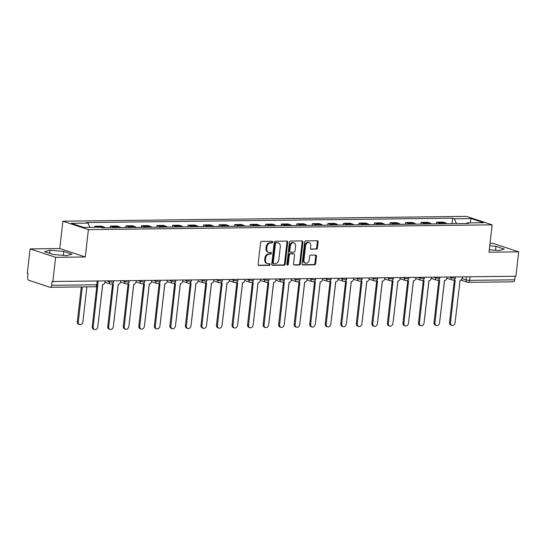 <?xml version="1.0" encoding="UTF-8"?>
<svg xmlns="http://www.w3.org/2000/svg" width="546" height="546" viewBox="0 0 546 546"><rect width="100%" height="100%" fill="white"/><g stroke="black" fill="none" stroke-linecap="round" stroke-linejoin="round"><path stroke-width="0.82" d="M272.666 242.11A0.86 0.669 108.3 0 0 272.079 241.271L261.691 241.4A1.228 0.955 108.3 0 0 260.579 242.615L258.108 264.284A1.228 0.955 108.3 0 0 258.947 265.479L269.335 265.356A0.86 0.669 108.3 0 0 269.526 263.67L268.182 263.684A3.931 3.064 108.3 0 1 267.39 263.561A3.931 3.064 108.3 0 1 265.493 259.869L265.697 258.06A3.931 3.064 108.3 0 1 269.267 254.17L270.611 254.156A0.86 0.669 108.3 0 0 270.802 252.47L269.458 252.484A3.931 3.064 108.3 0 1 268.666 252.368A3.931 3.064 108.3 0 1 266.769 248.669L266.974 246.867A3.931 3.064 108.3 0 1 270.543 242.977L271.888 242.956A0.86 0.669 108.3 0 0 272.666 242.11M268.666 252.368L267.915 252.122A3.931 3.064 108.3 0 1 266.025 248.423L266.23 246.621A3.931 3.064 108.3 0 1 269.799 242.731L271.144 242.711A0.86 0.669 108.3 0 0 271.792 241.277M258.374 265.226L268.591 265.11A0.86 0.669 108.3 0 0 269.246 263.67M267.39 263.561L266.646 263.315A3.931 3.064 108.3 0 1 264.749 259.623L264.953 257.814A3.931 3.064 108.3 0 1 268.523 253.924L269.867 253.91A0.86 0.669 108.3 0 0 270.516 252.477M316.298 249.229A1.228 0.955 108.3 0 0 317.41 248.014L318.106 241.933A1.228 0.955 108.3 0 0 317.267 240.738L305.726 240.875A1.228 0.955 108.3 0 0 304.613 242.09L302.143 263.766A1.228 0.955 108.3 0 0 302.982 264.953L314.523 264.817A1.228 0.955 108.3 0 0 315.636 263.602L316.475 256.258A1.228 0.955 108.3 0 0 315.629 255.064L310.694 255.125A1.228 0.955 108.3 0 0 309.582 256.34L309.166 259.985A3.283 2.559 108.3 0 1 305.521 263.131A3.283 2.559 108.3 0 1 303.938 260.046L305.562 245.775A3.283 2.559 108.3 0 1 309.207 242.629A3.283 2.559 108.3 0 1 310.79 245.714L310.517 248.096A1.228 0.955 108.3 0 0 311.363 249.283L315.554 248.983A1.228 0.955 108.3 0 0 316.666 247.768L317.363 241.687A1.228 0.955 108.3 0 0 317.089 240.738M85.292 256.982L59.76 248.539L30.085 248.894L55.61 257.33L85.292 256.982L88.404 229.627L492.137 224.843L489.025 252.197L518.7 251.849L515.915 276.256L52.088 281.497L51.652 285.299L96.765 284.766A2.505 0.403 6.5 0 0 97.768 284.555A2.505 1.952 108.3 0 0 97.864 284.575L93.189 326.89A2.88 2.245 108.3 0 0 94.574 329.6A2.88 2.245 108.3 0 0 97.768 326.836L102.744 284.514A2.505 1.952 108.3 0 0 105.009 282.043L105.119 281.122M55.61 257.33L52.832 281.743M287.701 242.294A1.228 0.955 108.3 0 0 286.862 241.1L275.327 241.236A1.228 0.955 108.3 0 0 274.215 242.451L271.744 264.121A1.228 0.955 108.3 0 0 272.584 265.315L284.118 265.179A1.228 0.955 108.3 0 0 285.237 263.964L287.701 242.294L286.957 242.042A1.228 0.955 108.3 0 0 286.691 241.1M290.527 241.052L302.061 240.916A1.228 0.955 108.3 0 1 302.907 242.11L300.436 263.786A1.228 0.955 108.3 0 1 299.317 265.001L294.383 265.056A1.228 0.955 108.3 0 1 293.543 263.868L294.547 255.078A1.228 0.955 108.3 0 0 293.707 253.883L290.431 253.924A1.228 0.955 108.3 0 0 289.312 255.139L288.274 264.291A0.86 0.669 108.3 0 1 286.903 264.305L289.414 242.274A1.228 0.955 108.3 0 1 290.527 241.052M30.085 248.894L27.3 273.3L28.044 273.546L27.614 277.348A2.505 1.515 -90.7 0 0 28.822 280.296L49.884 287.257A2.505 1.515 -90.7 0 0 50.191 287.312A2.505 1.515 -90.7 0 0 51.652 285.299M59.76 248.539L62.872 221.185L466.605 216.4L492.137 224.843M518.7 251.849L493.168 243.407L490.021 243.441M515.144 276.269L514.741 279.811A2.505 1.515 89.3 0 1 513.281 281.825L468.168 282.357A2.505 1.515 -90.7 0 0 469.628 280.351L514.741 279.811M105.023 227.798A5.753 3.481 -90.7 0 0 103.733 226.911L97.161 226.986A5.753 3.481 89.3 0 1 97.775 227.286M97.161 226.986L94.895 226.235L94.765 227.32M103.733 226.911L101.467 226.16L94.895 226.235M110.237 227.737L110.429 226.051L112.694 226.802A5.753 3.481 89.3 0 1 113.984 227.689M120.557 227.614A5.753 3.481 -90.7 0 0 119.274 226.726L117.001 225.976L110.429 226.051M125.771 227.552L125.962 225.867L128.235 226.617A5.753 3.481 89.3 0 1 129.518 227.505M136.09 227.429A5.753 3.481 -90.7 0 0 134.807 226.542L132.535 225.791L125.962 225.867M141.305 227.368L141.496 225.682L143.769 226.433A5.753 3.481 89.3 0 1 145.059 227.327M151.631 227.245A5.753 3.481 -90.7 0 0 150.341 226.358L148.075 225.607L141.496 225.682M156.845 227.184L157.036 225.498L159.302 226.249A5.753 3.481 89.3 0 1 160.592 227.143M167.165 227.061A5.753 3.481 -90.7 0 0 165.875 226.174L163.609 225.423L157.036 225.498M172.379 227L172.57 225.314L174.843 226.064A5.753 3.481 89.3 0 1 176.126 226.959M182.698 226.877A5.753 3.481 -90.7 0 0 181.415 225.989L179.143 225.239L172.57 225.314M187.913 226.815L188.104 225.129L190.377 225.88A5.753 3.481 89.3 0 1 191.666 226.774M198.239 226.692A5.753 3.481 -90.7 0 0 196.949 225.805L194.676 225.054L188.104 225.129M203.453 226.631L203.644 224.945L205.91 225.696A5.753 3.481 89.3 0 1 207.2 226.59M213.773 226.508A5.753 3.481 -90.7 0 0 212.483 225.621L210.217 224.87L203.644 224.945M218.987 226.447L219.178 224.761L221.451 225.512A5.753 3.481 89.3 0 1 222.734 226.406M229.306 226.324A5.753 3.481 -90.7 0 0 228.023 225.437L225.751 224.686L219.178 224.761M234.521 226.262L234.712 224.577L236.984 225.327A5.753 3.481 89.3 0 1 238.268 226.221M244.847 226.14A5.753 3.481 -90.7 0 0 243.557 225.252L241.284 224.502L234.712 224.577M250.061 226.078L250.252 224.392L252.518 225.143A5.753 3.481 89.3 0 1 253.808 226.037M260.381 225.955A5.753 3.481 -90.7 0 0 259.091 225.068L256.825 224.317L250.252 224.392M265.595 225.894L265.786 224.208L268.059 224.959A5.753 3.481 89.3 0 1 269.342 225.853M275.914 225.771A5.753 3.481 -90.7 0 0 274.631 224.884L272.358 224.133L265.786 224.208M281.129 225.71L281.32 224.024L283.592 224.775A5.753 3.481 89.3 0 1 284.875 225.669M291.448 225.587A5.753 3.481 -90.7 0 0 290.165 224.699L287.892 223.949L281.32 224.024M296.662 225.525L296.86 223.84L299.126 224.59A5.753 3.481 89.3 0 1 300.416 225.484M306.988 225.402A5.753 3.481 -90.7 0 0 305.699 224.515L303.433 223.764L296.86 223.84M312.203 225.341L312.394 223.655L314.667 224.406A5.753 3.481 89.3 0 1 315.95 225.3M322.522 225.225A5.753 3.481 -90.7 0 0 321.239 224.331L318.966 223.58L312.394 223.655M327.736 225.157L327.928 223.471L330.2 224.222A5.753 3.481 89.3 0 1 331.483 225.116M338.056 225.041A5.753 3.481 -90.7 0 0 336.773 224.147L334.5 223.396L327.928 223.471M343.27 224.972L343.468 223.294L345.734 224.044A5.753 3.481 89.3 0 1 347.024 224.932M353.596 224.856A5.753 3.481 -90.7 0 0 352.307 223.962L350.041 223.212L343.468 223.294M358.811 224.795L359.002 223.109L361.275 223.86A5.753 3.481 89.3 0 1 362.558 224.747M369.13 224.672A5.753 3.481 -90.7 0 0 367.847 223.778L365.574 223.027L359.002 223.109M374.344 224.611L374.536 222.925L376.808 223.676A5.753 3.481 89.3 0 1 378.091 224.563M384.664 224.488A5.753 3.481 -90.7 0 0 383.381 223.594L381.108 222.843L374.536 222.925M389.878 224.426L390.069 222.741L392.342 223.491A5.753 3.481 89.3 0 1 393.632 224.379M400.204 224.304A5.753 3.481 -90.7 0 0 398.914 223.41L396.649 222.659L390.069 222.741M405.419 224.242L405.61 222.556L407.876 223.307A5.753 3.481 89.3 0 1 409.166 224.194M415.738 224.119A5.753 3.481 -90.7 0 0 414.455 223.225L412.182 222.475L405.61 222.556M420.952 224.058L421.143 222.372L423.416 223.123A5.753 3.481 89.3 0 1 424.699 224.01M431.272 223.935A5.753 3.481 -90.7 0 0 429.989 223.041L427.716 222.29L421.143 222.372M436.486 223.874L436.677 222.188L438.95 222.939A5.753 3.481 89.3 0 1 440.24 223.826M446.812 223.751A5.753 3.481 -90.7 0 0 445.522 222.857L443.25 222.106L436.677 222.188M456.395 223.635L454.402 218.775L471.13 218.577L483.633 222.713L466.905 222.911L468.652 223.491L102.368 227.832L100.614 227.252L83.886 227.45L71.383 223.314L88.111 223.116L89.858 227.382M454.402 218.775L452.648 218.202L86.364 222.536L88.111 223.116M88.404 229.627L62.872 221.185M63.746 251.447L49.986 250.184L44.526 251.672L52.819 254.416L66.578 255.671L72.038 254.183L63.746 251.447L63.302 255.371M489.312 249.686L498.791 250.553L504.258 249.065L495.959 246.321L489.755 245.755M452.027 223.689L452.648 218.202M466.905 222.911L466.359 223.519M469.997 222.877L471.13 218.577M49.625 253.358L49.986 250.184M495.515 250.252L495.959 246.321M272.01 265.069L283.374 264.933A1.228 0.955 108.3 0 0 284.486 263.718L286.957 242.042M276.215 242.909A0.86 0.669 108.3 0 0 275.43 243.762L273.266 262.783A0.86 0.669 108.3 0 0 273.853 263.616L275.266 263.602A3.931 3.064 108.3 0 0 278.835 259.712L280.316 246.71A3.931 3.064 108.3 0 0 278.426 243.011A3.931 3.064 108.3 0 0 277.627 242.888L275.464 242.663A0.86 0.669 108.3 0 0 274.686 243.516L275.43 243.762M273.109 263.37A0.86 0.669 108.3 0 1 272.522 262.537L274.686 243.516M278.426 243.011L277.682 242.765A3.931 3.064 108.3 0 0 276.883 242.642L277.627 242.888M275.464 242.663L276.883 242.642M293.809 264.81L298.573 264.755A1.228 0.955 108.3 0 0 299.693 263.541L302.156 241.864A1.228 0.955 108.3 0 0 301.89 240.922M293.953 253.924L293.209 253.678A1.228 0.955 108.3 0 0 292.956 253.637L289.687 253.678A1.228 0.955 108.3 0 0 288.568 254.893L287.53 264.046L288.274 264.291M286.998 264.837A0.86 0.669 108.3 0 0 287.53 264.046M295.584 245.953A3.283 2.559 108.3 0 0 294.001 242.868A3.283 2.559 108.3 0 0 290.356 246.014L289.783 251.044A1.228 0.955 108.3 0 0 290.622 252.238L293.898 252.197A1.228 0.955 108.3 0 0 295.011 250.983L295.584 245.953M294.001 242.868L293.257 242.622A3.283 2.559 108.3 0 0 289.612 245.768L290.356 246.014M290.37 252.197L289.626 251.952A1.228 0.955 108.3 0 1 289.039 250.798L289.612 245.768M310.79 249.037L315.554 248.983M309.207 242.629L308.463 242.383A3.283 2.559 108.3 0 0 304.818 245.529L305.562 245.775M305.521 263.131L304.777 262.885A3.283 2.559 108.3 0 1 303.194 259.8L304.818 245.529M302.416 264.708L313.779 264.571A1.228 0.955 108.3 0 0 314.892 263.356L315.725 256.013A1.228 0.955 108.3 0 0 315.458 255.071M82.296 286.93L78.303 321.969A2.88 2.245 108.3 0 0 79.689 324.672A2.88 2.245 108.3 0 0 82.883 321.915L86.875 286.875M79.689 324.672L78.72 324.358A2.88 2.245 -71.7 0 1 77.334 321.649L81.293 286.943M94.574 329.6L93.612 329.279A2.88 2.245 -71.7 0 1 92.219 326.569L96.819 286.247M98.273 322.413A2.88 2.245 108.3 0 0 98.416 321.731L102.662 284.521M113.814 322.229A2.88 2.245 108.3 0 0 113.957 321.546L118.195 284.336M112.217 283.872A2.505 1.952 108.3 0 0 112.892 284.316A2.505 1.952 108.3 0 0 113.397 284.391L108.722 326.706A2.88 2.245 108.3 0 0 110.115 329.415A2.88 2.245 108.3 0 0 113.309 326.651L118.277 284.329A2.505 1.952 108.3 0 0 120.55 281.859L120.652 280.937M110.115 329.415L109.145 329.095A2.88 2.245 -71.7 0 1 107.76 326.385L112.565 284.207M127.75 283.688A2.505 1.952 108.3 0 0 128.426 284.132A2.505 1.952 108.3 0 0 128.931 284.207L124.263 326.522A2.88 2.245 108.3 0 0 125.648 329.231A2.88 2.245 108.3 0 0 128.842 326.467L133.811 284.152A2.505 1.952 108.3 0 0 136.084 281.675L136.186 280.753M125.648 329.231L124.679 328.91A2.88 2.245 -71.7 0 1 123.294 326.201L128.098 284.022M129.347 322.044A2.88 2.245 108.3 0 0 129.491 321.362L133.729 284.152M144.881 321.86A2.88 2.245 108.3 0 0 145.024 321.178L149.27 283.968M160.415 321.676A2.88 2.245 108.3 0 0 160.565 320.993L164.803 283.784M143.291 283.504A2.505 1.952 108.3 0 0 143.96 283.947A2.505 1.952 108.3 0 0 144.472 284.022L139.796 326.337A2.88 2.245 108.3 0 0 141.182 329.047A2.88 2.245 108.3 0 0 144.376 326.283L149.351 283.968A2.505 1.952 108.3 0 0 151.617 281.49L151.727 280.569M141.182 329.047L140.22 328.726A2.88 2.245 -71.7 0 1 138.827 326.023L143.632 283.838M158.825 283.319A2.505 1.952 108.3 0 0 159.5 283.763A2.505 1.952 108.3 0 0 160.005 283.838L155.33 326.153A2.88 2.245 108.3 0 0 156.722 328.863A2.88 2.245 108.3 0 0 159.917 326.099L164.885 283.784A2.505 1.952 108.3 0 0 167.158 281.306L167.26 280.385M156.722 328.863L155.753 328.542A2.88 2.245 -71.7 0 1 154.368 325.839L159.173 283.654M174.358 283.135A2.505 1.952 108.3 0 0 175.034 283.579A2.505 1.952 108.3 0 0 175.539 283.654L170.871 325.969A2.88 2.245 108.3 0 0 172.256 328.678A2.88 2.245 108.3 0 0 175.45 325.921L180.419 283.599A2.505 1.952 108.3 0 0 182.692 281.122L182.794 280.2M172.256 328.678L171.287 328.358A2.88 2.245 -71.7 0 1 169.902 325.655L174.706 283.47M175.955 321.492A2.88 2.245 108.3 0 0 176.099 320.809L180.337 283.599M189.899 282.951A2.505 1.952 108.3 0 0 190.568 283.394A2.505 1.952 108.3 0 0 191.08 283.47L186.404 325.791A2.88 2.245 108.3 0 0 187.79 328.494A2.88 2.245 108.3 0 0 190.984 325.737L195.959 283.415A2.505 1.952 108.3 0 0 198.225 280.937L198.335 280.016M187.79 328.494L186.821 328.173A2.88 2.245 -71.7 0 1 185.435 325.471L190.24 283.285M191.489 321.307A2.88 2.245 108.3 0 0 191.632 320.625L195.877 283.415M205.433 282.767A2.505 1.952 108.3 0 0 206.108 283.21A2.505 1.952 108.3 0 0 206.613 283.285L201.938 325.607A2.88 2.245 108.3 0 0 203.33 328.31A2.88 2.245 108.3 0 0 206.525 325.553L211.493 283.231A2.505 1.952 108.3 0 0 213.766 280.753L213.868 279.832M203.33 328.31L202.361 327.989A2.88 2.245 -71.7 0 1 200.976 325.286L205.781 283.101M207.023 321.123A2.88 2.245 108.3 0 0 207.173 320.441L211.411 283.231M220.966 282.582A2.505 1.952 108.3 0 0 221.642 283.026A2.505 1.952 108.3 0 0 222.147 283.101L217.479 325.423A2.88 2.245 108.3 0 0 218.864 328.126A2.88 2.245 108.3 0 0 222.058 325.368L227.027 283.046A2.505 1.952 108.3 0 0 229.3 280.569L229.402 279.648M218.864 328.126L217.895 327.805A2.88 2.245 -71.7 0 1 216.509 325.102L221.314 282.917M222.563 320.939A2.88 2.245 108.3 0 0 222.707 320.263L226.945 283.046M236.507 282.398A2.505 1.952 108.3 0 0 237.176 282.842A2.505 1.952 108.3 0 0 237.687 282.917L233.012 325.239A2.88 2.245 108.3 0 0 234.398 327.941A2.88 2.245 108.3 0 0 237.592 325.184L242.567 282.862A2.505 1.952 108.3 0 0 244.833 280.385L244.942 279.47M234.398 327.941L233.429 327.62A2.88 2.245 -71.7 0 1 232.043 324.918L236.848 282.732M238.097 320.755A2.88 2.245 108.3 0 0 238.24 320.079L242.479 282.862M252.04 282.214A2.505 1.952 108.3 0 0 252.716 282.657A2.505 1.952 108.3 0 0 253.221 282.732L248.546 325.054A2.88 2.245 108.3 0 0 249.931 327.757A2.88 2.245 108.3 0 0 253.126 325L258.101 282.678A2.505 1.952 108.3 0 0 260.374 280.2L260.476 279.286M249.931 327.757L248.969 327.436A2.88 2.245 -71.7 0 1 247.577 324.733L252.388 282.548M253.631 320.57A2.88 2.245 108.3 0 0 253.781 319.895L258.019 282.678M267.574 282.029A2.505 1.952 108.3 0 0 268.25 282.473A2.505 1.952 108.3 0 0 268.755 282.548L264.087 324.87A2.88 2.245 108.3 0 0 265.472 327.573A2.88 2.245 108.3 0 0 268.666 324.815L273.635 282.494A2.505 1.952 108.3 0 0 275.907 280.016L276.01 279.102M265.472 327.573L264.503 327.252A2.88 2.245 -71.7 0 1 263.117 324.549L267.922 282.364M269.171 320.386A2.88 2.245 108.3 0 0 269.315 319.71L273.553 282.494M283.115 281.845A2.505 1.952 108.3 0 0 283.784 282.289A2.505 1.952 108.3 0 0 284.289 282.364L279.62 324.686A2.88 2.245 108.3 0 0 281.006 327.388A2.88 2.245 108.3 0 0 284.2 324.631L289.168 282.309A2.505 1.952 108.3 0 0 291.441 279.832L291.55 278.917M281.006 327.388L280.037 327.068A2.88 2.245 -71.7 0 1 278.651 324.365L283.456 282.18M284.705 320.202A2.88 2.245 108.3 0 0 284.848 319.526L289.087 282.309M298.648 281.661A2.505 1.952 108.3 0 0 299.324 282.105A2.505 1.952 108.3 0 0 299.829 282.18L295.154 324.501A2.88 2.245 108.3 0 0 296.539 327.204A2.88 2.245 108.3 0 0 299.734 324.447L304.709 282.125A2.505 1.952 108.3 0 0 306.982 279.648L307.084 278.733M296.539 327.204L295.577 326.883A2.88 2.245 -71.7 0 1 294.185 324.181L298.996 281.995M300.239 320.017A2.88 2.245 108.3 0 0 300.382 319.342L304.627 282.125M314.182 281.477A2.505 1.952 108.3 0 0 314.858 281.92A2.505 1.952 108.3 0 0 315.363 281.995L310.688 324.317A2.88 2.245 108.3 0 0 312.08 327.02A2.88 2.245 108.3 0 0 315.274 324.263L320.243 281.941A2.505 1.952 108.3 0 0 322.515 279.463L322.618 278.549M312.08 327.02L311.111 326.699A2.88 2.245 -71.7 0 1 309.725 323.996L314.53 281.811M315.779 319.833A2.88 2.245 108.3 0 0 315.922 319.157L320.161 281.941M329.723 281.292A2.505 1.952 108.3 0 0 330.391 281.736A2.505 1.952 108.3 0 0 330.896 281.811L326.228 324.133A2.88 2.245 108.3 0 0 327.614 326.836A2.88 2.245 108.3 0 0 330.808 324.078L335.776 281.756A2.505 1.952 108.3 0 0 338.049 279.279L338.151 278.364M327.614 326.836L326.644 326.515A2.88 2.245 -71.7 0 1 325.259 323.812L330.064 281.627M331.313 319.649A2.88 2.245 108.3 0 0 331.456 318.973L335.694 281.756M345.256 281.108A2.505 1.952 108.3 0 0 345.932 281.552A2.505 1.952 108.3 0 0 346.437 281.627L341.762 323.949A2.88 2.245 108.3 0 0 343.147 326.651A2.88 2.245 108.3 0 0 346.341 323.894L351.317 281.572A2.505 1.952 108.3 0 0 353.59 279.095L353.692 278.18M343.147 326.651L342.185 326.331A2.88 2.245 -71.7 0 1 340.793 323.628L345.604 281.443M346.846 319.465A2.88 2.245 108.3 0 0 346.99 318.789L351.235 281.572M360.79 280.924A2.505 1.952 108.3 0 0 361.466 281.367A2.505 1.952 108.3 0 0 361.971 281.449L357.296 323.764A2.88 2.245 108.3 0 0 358.688 326.467A2.88 2.245 108.3 0 0 361.882 323.71L366.851 281.388A2.505 1.952 108.3 0 0 369.123 278.91L369.226 277.996M358.688 326.467L357.719 326.146A2.88 2.245 -71.7 0 1 356.333 323.444L361.138 281.258M362.387 319.28A2.88 2.245 108.3 0 0 362.53 318.605L366.769 281.388M376.324 280.74A2.505 1.952 108.3 0 0 376.999 281.183A2.505 1.952 108.3 0 0 377.504 281.265L372.836 323.58A2.88 2.245 108.3 0 0 374.222 326.283A2.88 2.245 108.3 0 0 377.416 323.525L382.384 281.204A2.505 1.952 108.3 0 0 384.657 278.726L384.759 277.812M374.222 326.283L373.252 325.962A2.88 2.245 -71.7 0 1 371.867 323.259L376.672 281.074M377.921 319.096A2.88 2.245 108.3 0 0 378.064 318.42L382.302 281.204M391.864 280.555A2.505 1.952 108.3 0 0 392.54 280.999A2.505 1.952 108.3 0 0 393.045 281.081L388.37 323.396A2.88 2.245 108.3 0 0 389.755 326.099A2.88 2.245 108.3 0 0 392.949 323.341L397.925 281.019A2.505 1.952 108.3 0 0 400.191 278.542L400.3 277.627M389.755 326.099L388.793 325.778A2.88 2.245 -71.7 0 1 387.401 323.075L392.205 280.89M393.454 318.912A2.88 2.245 108.3 0 0 393.598 318.236L397.843 281.019M407.398 280.378A2.505 1.952 108.3 0 0 408.074 280.815A2.505 1.952 108.3 0 0 408.579 280.897L403.903 323.212A2.88 2.245 108.3 0 0 405.296 325.914A2.88 2.245 108.3 0 0 408.49 323.157L413.458 280.835A2.505 1.952 108.3 0 0 415.731 278.358L415.834 277.443M405.296 325.914L404.327 325.6A2.88 2.245 -71.7 0 1 402.941 322.891L407.746 280.705M408.995 318.728A2.88 2.245 108.3 0 0 409.138 318.052L413.377 280.835M422.932 280.194A2.505 1.952 108.3 0 0 423.607 280.63A2.505 1.952 108.3 0 0 424.112 280.712L419.444 323.027A2.88 2.245 108.3 0 0 420.829 325.73A2.88 2.245 108.3 0 0 424.024 322.973L428.992 280.651A2.505 1.952 108.3 0 0 431.265 278.173L431.367 277.259M420.829 325.73L419.86 325.416A2.88 2.245 -71.7 0 1 418.475 322.706L423.28 280.521M424.529 318.55A2.88 2.245 108.3 0 0 424.672 317.868L428.91 280.651M438.472 280.009A2.505 1.952 108.3 0 0 439.141 280.446A2.505 1.952 108.3 0 0 439.653 280.528L434.978 322.843A2.88 2.245 108.3 0 0 436.363 325.546A2.88 2.245 108.3 0 0 439.557 322.788L444.533 280.467A2.505 1.952 108.3 0 0 446.799 277.989L446.908 277.075M436.363 325.546L435.394 325.232A2.88 2.245 -71.7 0 1 434.009 322.522L438.813 280.337M440.062 318.366A2.88 2.245 108.3 0 0 440.206 317.683L444.451 280.467M454.006 279.825A2.505 1.952 108.3 0 0 454.682 280.262A2.505 1.952 108.3 0 0 455.187 280.344L450.511 322.659A2.88 2.245 108.3 0 0 451.904 325.361A2.88 2.245 108.3 0 0 455.098 322.604L460.066 280.282A2.505 1.952 108.3 0 0 462.339 277.805L462.442 276.89M451.904 325.361L450.935 325.047A2.88 2.245 -71.7 0 1 449.549 322.338L454.354 280.159M462.155 278.562L466.147 279.88A2.505 0.403 6.5 0 0 469.628 280.351L470.031 276.802M466.496 276.842L466.147 279.88A2.505 1.952 -71.7 0 0 467.356 282.234A2.505 2.505 0 0 0 468.168 282.357A2.505 1.515 -90.7 0 1 467.861 282.309A2.505 1.952 -71.7 0 1 467.356 282.234L460.858 280.084M429.989 223.041L423.416 223.123M414.455 223.225L407.876 223.307M398.914 223.41L392.342 223.491M383.381 223.594L376.808 223.676M367.847 223.778L361.275 223.86M352.307 223.962L345.734 224.044M336.773 224.147L330.2 224.222M321.239 224.331L314.667 224.406M305.699 224.515L299.126 224.59M290.165 224.699L283.592 224.775M274.631 224.884L268.059 224.959M259.091 225.068L252.518 225.143M243.557 225.252L236.984 225.327M228.023 225.437L221.451 225.512M212.483 225.621L205.91 225.696M196.949 225.805L190.377 225.88M181.415 225.989L174.843 226.064M165.875 226.174L159.302 226.249M150.341 226.358L143.769 226.433M134.807 226.542L128.235 226.617M119.274 226.726L112.694 226.802M445.522 222.857L438.95 222.939M449.187 277.047L450.894 277.607A2.505 0.403 6.5 0 0 453.644 278.057A2.505 0.403 6.5 0 0 455.371 277.873L455.473 276.972M450.955 277.027L450.894 277.607A2.505 1.952 -71.7 0 0 452.095 279.962A2.505 2.505 0 0 0 455.371 277.873M433.654 277.231L435.353 277.791A2.505 0.403 6.5 0 0 438.11 278.242A2.505 0.403 6.5 0 0 439.83 278.05L439.933 277.156M435.421 277.211L435.353 277.791A2.505 1.952 -71.7 0 0 436.561 280.146A2.505 2.505 0 0 0 439.83 278.05M418.12 277.416L419.819 277.975A2.505 0.403 6.5 0 0 422.577 278.426A2.505 0.403 6.5 0 0 424.297 278.235L424.399 277.341M419.888 277.395L419.819 277.975A2.505 1.952 -71.7 0 0 421.027 280.33A2.505 2.505 0 0 0 424.297 278.235M402.579 277.6L404.286 278.16A2.505 0.403 6.5 0 0 407.036 278.61A2.505 0.403 6.5 0 0 408.763 278.419L408.865 277.525M404.347 277.58L404.286 278.16A2.505 1.952 -71.7 0 0 405.487 280.514A2.505 2.505 0 0 0 408.763 278.419M387.046 277.784L388.745 278.344A2.505 0.403 6.5 0 0 391.502 278.794A2.505 0.403 6.5 0 0 393.222 278.603L393.325 277.709M388.813 277.764L388.745 278.344A2.505 1.952 -71.7 0 0 389.953 280.699A2.505 2.505 0 0 0 393.222 278.603M371.512 277.969L373.211 278.528A2.505 0.403 6.5 0 0 375.969 278.979A2.505 0.403 6.5 0 0 377.689 278.788L377.791 277.894M373.28 277.948L373.211 278.528A2.505 1.952 -71.7 0 0 374.42 280.883A2.505 2.505 0 0 0 377.689 278.788M355.972 278.153L357.678 278.713A2.505 0.403 6.5 0 0 360.428 279.163A2.505 0.403 6.5 0 0 362.155 278.972L362.257 278.078M357.739 278.132L357.678 278.713A2.505 1.952 -71.7 0 0 358.879 281.067A2.505 2.505 0 0 0 362.155 278.972M340.438 278.337L342.137 278.897A2.505 0.403 6.5 0 0 344.895 279.347A2.505 0.403 6.5 0 0 346.614 279.156L346.717 278.262M342.205 278.317L342.137 278.897A2.505 1.952 -71.7 0 0 343.345 281.251A2.505 2.505 0 0 0 346.614 279.156M324.904 278.521L326.604 279.081A2.505 0.403 6.5 0 0 329.361 279.532A2.505 0.403 6.5 0 0 331.081 279.34L331.183 278.446M326.672 278.501L326.604 279.081A2.505 1.952 -71.7 0 0 327.812 281.436A2.505 2.505 0 0 0 331.081 279.34M309.364 278.706L311.07 279.265A2.505 0.403 6.5 0 0 313.82 279.716A2.505 0.403 6.5 0 0 315.547 279.525L315.649 278.631M311.131 278.685L311.07 279.265A2.505 1.952 -71.7 0 0 312.271 281.62A2.505 2.505 0 0 0 315.547 279.525M293.83 278.89L295.529 279.45A2.505 0.403 6.5 0 0 298.287 279.9A2.505 0.403 6.5 0 0 300.013 279.709L300.116 278.815M295.598 278.87L295.529 279.45A2.505 1.952 -71.7 0 0 296.737 281.804A2.505 2.505 0 0 0 300.013 279.709M278.296 279.074L279.996 279.634A2.505 0.403 6.5 0 0 282.753 280.084A2.505 0.403 6.5 0 0 284.473 279.893L284.575 278.999M280.064 279.054L279.996 279.634A2.505 1.952 -71.7 0 0 281.204 281.989A2.505 2.505 0 0 0 284.473 279.893M262.756 279.259L264.462 279.818A2.505 0.403 6.5 0 0 267.212 280.269A2.505 0.403 6.5 0 0 268.939 280.078L269.041 279.183M264.53 279.238L264.462 279.818A2.505 1.952 -71.7 0 0 265.67 282.173A2.505 2.505 0 0 0 268.939 280.078M247.222 279.443L248.921 280.002A2.505 0.403 6.5 0 0 251.679 280.453A2.505 0.403 6.5 0 0 253.405 280.262L253.508 279.368M248.99 279.416L248.921 280.002A2.505 1.952 -71.7 0 0 250.129 282.357A2.505 2.505 0 0 0 253.405 280.262M231.688 279.627L233.388 280.187A2.505 0.403 6.5 0 0 236.145 280.637A2.505 0.403 6.5 0 0 237.865 280.446L237.967 279.552M233.456 279.6L233.388 280.187A2.505 1.952 -71.7 0 0 234.596 282.541A2.505 2.505 0 0 0 237.865 280.446M216.155 279.805L217.854 280.371A2.505 0.403 6.5 0 0 220.604 280.821A2.505 0.403 6.5 0 0 222.331 280.63L222.434 279.736M217.922 279.784L217.854 280.371A2.505 1.952 -71.7 0 0 219.062 282.726A2.505 2.505 0 0 0 222.331 280.63M200.614 279.989L202.32 280.555A2.505 0.403 6.5 0 0 205.071 281.006A2.505 0.403 6.5 0 0 206.797 280.815L206.9 279.921M202.382 279.968L202.32 280.555A2.505 1.952 -71.7 0 0 203.522 282.91A2.505 2.505 0 0 0 206.797 280.815M185.08 280.173L186.78 280.74A2.505 0.403 6.5 0 0 189.537 281.19A2.505 0.403 6.5 0 0 191.257 280.999L191.359 280.105M186.848 280.153L186.78 280.74A2.505 1.952 -71.7 0 0 187.988 283.087A2.505 2.505 0 0 0 191.257 280.999M169.547 280.357L171.246 280.924A2.505 0.403 6.5 0 0 173.997 281.374A2.505 0.403 6.5 0 0 175.723 281.183L175.826 280.282M171.314 280.337L171.246 280.924A2.505 1.952 -71.7 0 0 172.454 283.272A2.505 2.505 0 0 0 175.723 281.183M154.006 280.542L155.712 281.108A2.505 0.403 6.5 0 0 158.463 281.559A2.505 0.403 6.5 0 0 160.19 281.367L160.292 280.467M155.774 280.521L155.712 281.108A2.505 1.952 -71.7 0 0 156.914 283.456A2.505 2.505 0 0 0 160.19 281.367M138.472 280.726L140.172 281.292A2.505 0.403 6.5 0 0 142.929 281.743A2.505 0.403 6.5 0 0 144.649 281.552L144.751 280.651M140.24 280.705L140.172 281.292A2.505 1.952 -71.7 0 0 141.38 283.64A2.505 2.505 0 0 0 144.649 281.552M122.939 280.91L124.638 281.477A2.505 0.403 6.5 0 0 127.395 281.927A2.505 0.403 6.5 0 0 129.115 281.736L129.218 280.835M124.706 280.89L124.638 281.477A2.505 1.952 -71.7 0 0 125.846 283.824A2.505 2.505 0 0 0 129.115 281.736M107.398 281.094L109.104 281.661A2.505 0.403 6.5 0 0 111.855 282.111A2.505 0.403 6.5 0 0 113.582 281.92L113.684 281.019M109.166 281.074L109.104 281.661A2.505 1.952 -71.7 0 0 110.306 284.009A2.505 2.505 0 0 0 113.582 281.92M110.818 284.091A2.505 1.952 -71.7 0 1 110.306 284.009L104.982 282.248M126.351 283.906A2.505 1.952 -71.7 0 1 125.846 283.824L120.516 282.064M141.885 283.722A2.505 1.952 -71.7 0 1 141.38 283.64L136.056 281.879M157.419 283.538A2.505 1.952 -71.7 0 1 156.914 283.456L151.59 281.695M172.959 283.354A2.505 1.952 -71.7 0 1 172.454 283.272L167.124 281.511M188.493 283.169A2.505 1.952 -71.7 0 1 187.988 283.087L182.657 281.327M204.027 282.985A2.505 1.952 -71.7 0 1 203.522 282.91L198.198 281.142M219.567 282.801A2.505 1.952 -71.7 0 1 219.062 282.726L213.732 280.965M235.101 282.616A2.505 1.952 -71.7 0 1 234.596 282.541L229.265 280.78M250.634 282.432A2.505 1.952 -71.7 0 1 250.129 282.357L244.806 280.596M266.175 282.248A2.505 1.952 -71.7 0 1 265.67 282.173L260.34 280.412M281.709 282.064A2.505 1.952 -71.7 0 1 281.204 281.989L275.873 280.228M297.242 281.879A2.505 1.952 -71.7 0 1 296.737 281.804L291.414 280.043M312.783 281.695A2.505 1.952 -71.7 0 1 312.271 281.62L306.948 279.859M328.317 281.511A2.505 1.952 -71.7 0 1 327.812 281.436L322.481 279.675M343.85 281.327A2.505 1.952 -71.7 0 1 343.345 281.251L338.022 279.491M359.391 281.142A2.505 1.952 -71.7 0 1 358.879 281.067L353.555 279.306M374.925 280.958A2.505 1.952 -71.7 0 1 374.42 280.883L369.089 279.122M390.458 280.774A2.505 1.952 -71.7 0 1 389.953 280.699L384.63 278.938M405.999 280.589A2.505 1.952 -71.7 0 1 405.487 280.514L400.163 278.753M421.532 280.405A2.505 1.952 -71.7 0 1 421.027 280.33L415.697 278.569M437.066 280.221A2.505 1.952 -71.7 0 1 436.561 280.146L431.238 278.385M452.6 280.037A2.505 1.952 -71.7 0 1 452.095 279.962L446.771 278.201M97.174 281.217L96.765 284.766A2.505 1.515 -90.7 0 1 95.311 286.773A2.505 2.505 0 0 0 97.768 284.555L98.144 281.204M269.799 242.731L270.543 242.977M266.23 246.621L266.974 246.867M266.025 248.423L266.769 248.669M269.867 253.91L270.611 254.156M268.523 253.924L269.267 254.17M264.953 257.814L265.697 258.06M264.749 259.623L265.493 259.869M268.591 265.11L269.335 265.356M258.476 265.322L258.947 265.479M271.144 242.711L271.888 242.956M284.486 263.718L285.237 263.964M283.374 264.933L284.118 265.179M272.113 265.158L272.584 265.315M272.522 262.537L273.266 262.783M302.156 241.864L302.907 242.11M299.693 263.541L300.436 263.786M298.573 264.755L299.317 265.001M293.912 264.906L294.383 265.056M292.956 253.637L293.707 253.883M289.687 253.678L290.431 253.924M288.568 254.893L289.312 255.139M289.039 250.798L289.783 251.044M310.892 249.133L311.363 249.283M303.194 259.8L303.938 260.046M315.725 256.013L316.475 256.258M314.892 263.356L315.636 263.602M313.779 264.571L314.523 264.817M302.518 264.803L302.982 264.953M317.363 241.687L318.106 241.933M316.666 247.768L317.41 248.014M77.334 321.649L78.303 321.969M93.189 326.89L92.219 326.569M108.722 326.706L107.76 326.385M124.263 326.522L123.294 326.201M139.796 326.337L138.827 326.023M155.33 326.153L154.368 325.839M170.871 325.969L169.902 325.655M186.404 325.791L185.435 325.471M201.938 325.607L200.976 325.286M217.479 325.423L216.509 325.102M233.012 325.239L232.043 324.918M248.546 325.054L247.577 324.733M264.087 324.87L263.117 324.549M279.62 324.686L278.651 324.365M295.154 324.501L294.185 324.181M310.688 324.317L309.725 323.996M326.228 324.133L325.259 323.812M341.762 323.949L340.793 323.628M357.296 323.764L356.333 323.444M372.836 323.58L371.867 323.259M388.37 323.396L387.401 323.075M403.903 323.212L402.941 322.891M419.444 323.027L418.475 322.706M434.978 322.843L434.009 322.522M450.511 322.659L449.549 322.338M95.311 286.773L50.191 287.312M272.932 263.343L273.676 263.588M112.892 284.316L111.93 283.995M128.426 284.132L127.464 283.811M143.96 283.947L142.997 283.627M159.5 283.763L158.538 283.442M175.034 283.579L174.072 283.258M190.568 283.394L189.605 283.074M206.108 283.21L205.146 282.889M221.642 283.026L220.68 282.705M237.176 282.842L236.213 282.521M252.716 282.657L251.747 282.337M268.25 282.473L267.287 282.152M283.784 282.289L282.821 281.968M299.324 282.105L298.355 281.784M314.858 281.92L313.895 281.6M330.391 281.736L329.429 281.415M345.932 281.552L344.963 281.231M361.466 281.367L360.503 281.047M376.999 281.183L376.037 280.869M392.54 280.999L391.571 280.685M408.074 280.815L407.111 280.501M423.607 280.63L422.645 280.316M439.141 280.446L438.179 280.132M454.682 280.262L453.719 279.948"/></g></svg>
